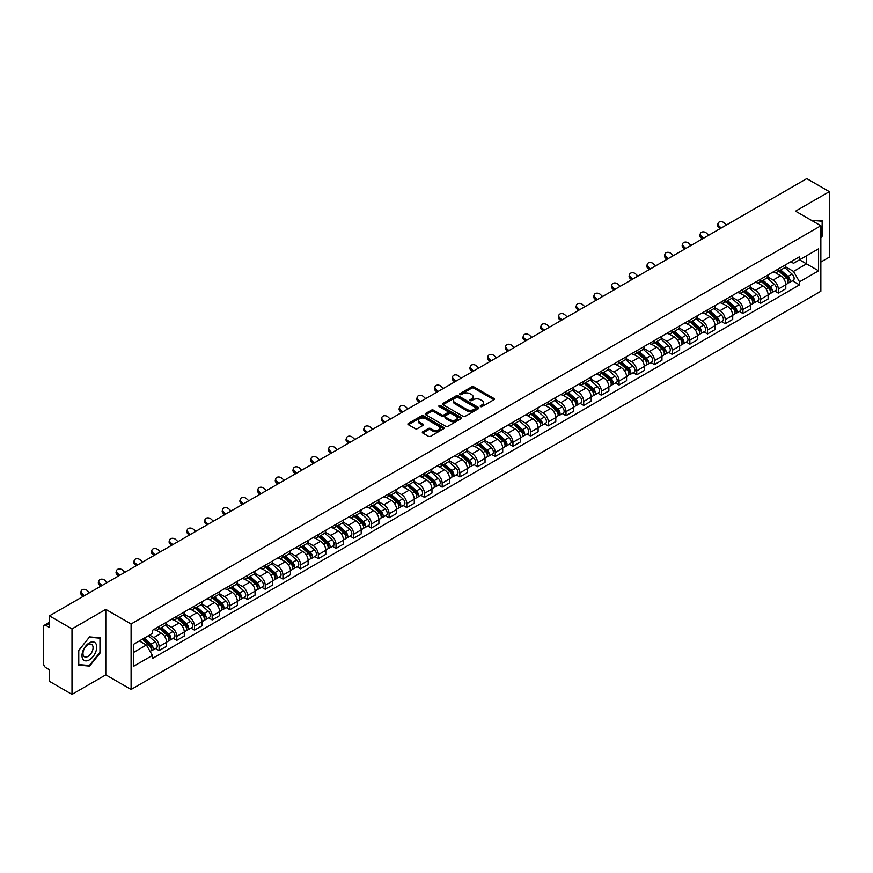 <?xml version="1.0" encoding="UTF-8"?>
<svg xmlns="http://www.w3.org/2000/svg" width="873" height="873" viewBox="0 0 873 873"><rect width="100%" height="100%" fill="white"/><g stroke="black" fill="none" stroke-linecap="round" stroke-linejoin="round"><path stroke-width="1.31" d="M480.532 406.567A1.102 0.633 0 0 0 482.092 406.567L493.922 399.736A1.571 0.906 0 0 0 494.38 399.092A1.571 0.906 0 0 0 493.922 398.448L473.886 386.881A1.571 0.906 0 0 0 471.66 386.881L459.831 393.712A1.102 0.633 0 0 0 461.391 394.607L462.919 393.723A5.042 2.914 0 0 1 470.045 393.723L471.715 394.694A5.042 2.914 0 0 1 473.188 396.746A5.042 2.914 0 0 1 471.715 398.797L470.187 399.681A1.102 0.633 0 0 0 471.736 400.587L473.275 399.703A5.042 2.914 0 0 1 480.401 399.703L482.071 400.663A5.042 2.914 0 0 1 483.544 402.726A5.042 2.914 0 0 1 482.071 404.777L480.532 405.661A1.102 0.633 0 0 0 480.532 406.567L480.532 405.661M422.783 431.742A1.571 0.906 0 0 0 422.325 432.386A1.571 0.906 0 0 0 422.783 433.03L428.414 436.271A1.571 0.906 0 0 0 430.64 436.271L443.768 428.687A1.571 0.906 0 0 0 444.237 428.043A1.571 0.906 0 0 0 443.768 427.399L423.732 415.832A1.571 0.906 0 0 0 421.506 415.832L408.368 423.416A1.571 0.906 0 0 0 407.909 424.06A1.571 0.906 0 0 0 408.368 424.704L415.166 428.621A1.571 0.906 0 0 0 417.392 428.621L423.012 425.38A1.571 0.906 0 0 0 423.47 424.736A1.571 0.906 0 0 0 423.012 424.092L419.64 422.15A4.212 2.433 0 0 1 418.407 420.426A4.212 2.433 0 0 1 421.004 418.178A4.212 2.433 0 0 1 425.598 418.713L438.792 426.33A4.212 2.433 0 0 1 440.025 428.043A4.212 2.433 0 0 1 437.428 430.291A4.212 2.433 0 0 1 432.833 429.767L430.64 428.49A1.571 0.906 0 0 0 428.414 428.49L422.783 431.742L422.783 433.03M131.092 623.988L105.797 609.387L72.001 628.898L49.434 615.869L806.783 178.616L829.35 191.656L795.554 211.168L820.849 225.769L131.092 623.988L131.092 689.474L820.849 291.244L820.849 225.769M463.028 416.279A1.571 0.906 0 0 0 465.254 416.279L478.393 408.695A1.571 0.906 0 0 0 478.851 408.062A1.571 0.906 0 0 0 478.393 407.418L458.358 395.851A1.571 0.906 0 0 0 456.132 395.851L442.993 403.435A1.571 0.906 0 0 0 442.535 404.068A1.571 0.906 0 0 0 442.993 404.712L463.028 416.279M439.588 406.796A1.102 0.633 0 0 1 440.712 406.96L440.712 405.65L461.086 417.414A1.571 0.906 0 0 1 461.544 418.047A1.571 0.906 0 0 1 461.086 418.691L447.947 426.275A1.571 0.906 0 0 1 445.721 426.275L425.686 414.708L431.306 411.489L431.306 410.179L425.686 413.42A1.571 0.906 0 0 0 425.216 414.064A1.571 0.906 0 0 0 425.686 414.708L425.686 413.42M431.306 411.489A1.571 0.906 0 0 1 433.532 411.489L433.532 410.179A1.571 0.906 0 0 0 431.306 410.179M433.532 410.179L441.662 414.871A1.571 0.906 0 0 0 443.888 414.871L447.609 412.722A1.571 0.906 0 0 0 448.078 412.078A1.571 0.906 0 0 0 447.609 411.434L439.152 406.545A1.102 0.633 0 0 1 440.712 405.65M72.001 628.898L72.001 694.384L49.434 681.344L49.434 669.755L45.92 667.725A3.208 1.855 -120 0 1 43.65 663.796L43.65 626.738A3.208 1.855 -120 0 1 44.316 625.275L49.434 622.318M820.849 262.042L829.35 257.131L829.35 191.656M72.001 694.384L105.797 674.862L131.092 689.474M49.434 615.869L49.434 627.458L45.92 625.428A3.208 1.855 -120 0 0 44.316 625.275M778.312 268.982A7.377 4.256 60 0 1 776.784 272.289L784.27 267.967A7.377 4.256 -120 0 0 785.798 264.661M767.694 276.927L773.096 280.047A7.377 4.256 60 0 1 778.312 289.083L785.798 284.762A7.377 4.256 -120 0 0 780.582 275.726L775.224 272.627M785.798 284.762L785.798 288.756L778.312 293.077L774.722 291.004M776.784 272.289A7.377 4.256 60 0 1 773.151 271.961M778.312 289.083L778.312 293.077M760.623 279.196A7.377 4.256 60 0 1 759.095 282.503L766.581 278.181A7.377 4.256 -120 0 0 768.109 274.875M757.033 301.218L760.623 303.291L768.109 298.97L768.109 294.976A7.377 4.256 -120 0 0 762.893 285.94L757.535 282.841M759.095 282.503A7.377 4.256 60 0 1 755.461 282.175M750.005 287.141L755.407 290.262A7.377 4.256 60 0 1 760.623 299.297L760.623 303.291M742.934 289.41A7.377 4.256 60 0 1 741.406 292.717L748.892 288.396A7.377 4.256 -120 0 0 750.42 285.089M739.344 311.432L742.934 313.505L750.42 309.184L750.42 305.19A7.377 4.256 -120 0 0 745.204 296.154L739.846 293.055M741.406 292.717A7.377 4.256 60 0 1 737.772 292.39M732.305 297.355L737.718 300.476A7.377 4.256 60 0 1 742.934 309.511L742.934 313.505M725.245 299.625A7.377 4.256 60 0 1 723.717 302.931L731.192 298.61A7.377 4.256 -120 0 0 732.72 295.303M721.655 321.646L725.245 323.719L732.72 319.398L732.72 315.404A7.377 4.256 -120 0 0 727.504 306.368L722.146 303.269M723.717 302.931A7.377 4.256 60 0 1 720.083 302.604M714.616 307.569L720.029 310.69A7.377 4.256 60 0 1 725.245 319.725L725.245 323.719M707.545 309.839A7.377 4.256 60 0 1 706.017 313.145L713.503 308.824A7.377 4.256 -120 0 0 715.031 305.517M703.954 331.86L707.545 333.933L715.031 329.612L715.031 325.618A7.377 4.256 -120 0 0 709.814 316.583L704.456 313.483M706.017 313.145A7.377 4.256 60 0 1 702.383 312.818M696.927 317.783L702.329 320.904A7.377 4.256 60 0 1 707.545 329.939L707.545 333.933M689.856 320.053A7.377 4.256 60 0 1 688.328 323.359L695.814 319.038A7.377 4.256 -120 0 0 697.341 315.731M686.265 342.074L689.856 344.148L697.341 339.826L697.341 335.832A7.377 4.256 -120 0 0 692.125 326.797L686.767 323.697M688.328 323.359A7.377 4.256 60 0 1 684.694 323.032M679.238 327.997L684.639 331.118A7.377 4.256 60 0 1 689.856 340.154L689.856 344.148M672.166 330.267A7.377 4.256 60 0 1 670.639 333.573L678.125 329.252A7.377 4.256 -120 0 0 679.652 325.945M668.576 352.288L672.166 354.362L679.652 350.04L679.652 346.046A7.377 4.256 -120 0 0 674.436 337.011L669.078 333.912M670.639 333.573A7.377 4.256 60 0 1 667.005 333.246M661.538 338.211L666.95 341.332A7.377 4.256 60 0 1 672.166 350.368L672.166 354.362M654.477 340.481A7.377 4.256 60 0 1 652.949 343.787L660.425 339.466A7.377 4.256 -120 0 0 661.952 336.16M650.887 362.502L654.477 364.576L661.963 360.254L661.963 356.26A7.377 4.256 -120 0 0 656.736 347.225L651.378 344.126M652.949 343.787A7.377 4.256 60 0 1 649.316 343.46M643.848 348.425L649.261 351.546A7.377 4.256 60 0 1 654.477 360.582L654.477 364.576M636.777 350.695A7.377 4.256 60 0 1 635.249 354.001L642.735 349.68A7.377 4.256 -120 0 0 644.263 346.374M633.187 372.716L636.777 374.79L644.263 370.468L644.263 366.474A7.377 4.256 -120 0 0 639.047 357.439L633.689 354.34M635.249 354.001A7.377 4.256 60 0 1 631.626 353.674M626.159 358.639L631.561 361.76A7.377 4.256 60 0 1 636.777 370.796L636.777 374.79M619.088 360.909A7.377 4.256 60 0 1 617.56 364.216L625.046 359.894A7.377 4.256 -120 0 0 626.574 356.588M615.498 382.931L619.088 385.004L626.574 380.683L626.574 376.689A7.377 4.256 -120 0 0 621.358 367.653L616 364.554M617.56 364.216A7.377 4.256 60 0 1 613.926 363.888M608.47 368.853L613.872 371.974A7.377 4.256 60 0 1 619.088 381.01L619.088 385.004M601.399 371.123A7.377 4.256 60 0 1 599.871 374.43L607.357 370.108A7.377 4.256 -120 0 0 608.885 366.802M597.809 393.145L601.399 395.218L608.885 390.897L608.885 386.903A7.377 4.256 -120 0 0 603.669 377.867L598.311 374.768M599.871 374.43A7.377 4.256 60 0 1 596.237 374.102M590.77 379.068L596.183 382.188A7.377 4.256 60 0 1 601.399 391.224L601.399 395.218M583.71 381.337A7.377 4.256 60 0 1 582.182 384.644L589.657 380.322A7.377 4.256 -120 0 0 591.185 377.016M580.119 403.359L583.71 405.432L591.196 401.111L591.196 397.117A7.377 4.256 -120 0 0 585.969 388.081L580.621 384.982M582.182 384.644A7.377 4.256 60 0 1 578.548 384.316M573.081 389.282L578.493 392.403A7.377 4.256 60 0 1 583.71 401.438L583.71 405.432M566.01 391.551A7.377 4.256 60 0 1 564.482 394.858L571.968 390.537A7.377 4.256 -120 0 0 573.496 387.23M562.419 413.573L566.01 415.646L573.496 411.325L573.496 407.331A7.377 4.256 -120 0 0 568.279 398.295L562.921 395.196M564.482 394.858A7.377 4.256 60 0 1 560.859 394.531M555.392 399.496L560.793 402.617A7.377 4.256 60 0 1 566.01 411.652L566.01 415.646M548.32 401.766A7.377 4.256 60 0 1 546.793 405.072L554.279 400.751A7.377 4.256 -120 0 0 555.806 397.444M544.73 423.787L548.32 425.86L555.806 421.539L555.806 417.545A7.377 4.256 -120 0 0 550.59 408.509L545.232 405.421M546.793 405.072A7.377 4.256 60 0 1 543.159 404.745M537.703 409.71L543.104 412.831A7.377 4.256 60 0 1 548.32 421.866L548.32 425.86M530.631 411.98A7.377 4.256 60 0 1 529.103 415.286L536.589 410.965A7.377 4.256 -120 0 0 538.117 407.658M527.041 434.001L530.631 436.074L538.117 431.753L538.117 427.759A7.377 4.256 -120 0 0 532.901 418.724L527.543 415.635M529.103 415.286A7.377 4.256 60 0 1 525.47 414.959M520.002 419.924L525.415 423.045A7.377 4.256 60 0 1 530.631 432.08L530.631 436.074M512.942 422.194A7.377 4.256 60 0 1 511.414 425.5L518.9 421.179A7.377 4.256 -120 0 0 520.428 417.872M509.352 444.215L512.942 446.289L520.428 441.967L520.428 437.973A7.377 4.256 -120 0 0 515.201 428.938L509.854 425.849M511.414 425.5A7.377 4.256 60 0 1 507.78 425.173M502.313 430.138L507.726 433.259A7.377 4.256 60 0 1 512.942 442.295L512.942 446.289M495.242 432.408A7.377 4.256 60 0 1 493.714 435.714L501.2 431.393A7.377 4.256 -120 0 0 502.728 428.086M491.652 454.429L495.242 456.503L502.728 452.181L502.728 448.187A7.377 4.256 -120 0 0 497.512 439.152L492.154 436.064M493.714 435.714A7.377 4.256 60 0 1 490.091 435.387M484.624 440.352L490.026 443.473A7.377 4.256 60 0 1 495.242 452.509L495.242 456.503M477.553 442.622A7.377 4.256 60 0 1 476.025 445.928L483.511 441.607A7.377 4.256 -120 0 0 485.039 438.301M473.963 464.643L477.553 466.717L485.039 462.395L485.039 458.401A7.377 4.256 -120 0 0 479.823 449.366L474.465 446.278M476.025 445.928A7.377 4.256 60 0 1 472.391 445.601M466.935 450.566L472.337 453.687A7.377 4.256 60 0 1 477.553 462.723L477.553 466.717M459.864 452.836A7.377 4.256 60 0 1 458.336 456.153L465.822 451.832A7.377 4.256 -120 0 0 467.35 448.515M456.273 474.857L459.864 476.931L467.35 472.609L467.35 468.615A7.377 4.256 -120 0 0 462.133 459.58L456.775 456.492M458.336 456.153A7.377 4.256 60 0 1 454.702 455.815M449.235 460.78L454.647 463.901A7.377 4.256 60 0 1 459.864 472.937L459.864 476.931M442.175 463.05A7.377 4.256 60 0 1 440.647 466.368L448.133 462.046A7.377 4.256 -120 0 0 449.66 458.729M438.584 485.072L442.175 487.145L449.66 482.824L449.66 478.83A7.377 4.256 -120 0 0 444.433 469.794L439.086 466.706M440.647 466.368A7.377 4.256 60 0 1 437.013 466.029M431.546 470.994L436.958 474.115A7.377 4.256 60 0 1 442.175 483.151L442.175 487.145M424.474 473.264A7.377 4.256 60 0 1 422.947 476.582L430.433 472.26A7.377 4.256 -120 0 0 431.96 468.943M420.895 495.286L424.474 497.359L431.96 493.038L431.96 489.044A7.377 4.256 -120 0 0 426.744 480.008L421.386 476.92M422.947 476.582A7.377 4.256 60 0 1 419.324 476.243M413.857 481.209L419.258 484.329A7.377 4.256 60 0 1 424.474 493.365L424.474 497.359M406.785 483.478A7.377 4.256 60 0 1 405.258 486.796L412.743 482.474A7.377 4.256 -120 0 0 414.271 479.157M403.195 505.5L406.785 507.573L414.271 503.252L414.271 499.258A7.377 4.256 -120 0 0 409.055 490.222L403.697 487.134M405.258 486.796A7.377 4.256 60 0 1 401.624 486.457M396.167 491.423L401.569 494.544A7.377 4.256 60 0 1 406.785 503.579L406.785 507.573M389.096 493.692A7.377 4.256 60 0 1 387.568 497.01L395.054 492.688A7.377 4.256 -120 0 0 396.582 489.371M385.506 515.714L389.096 517.787L396.582 513.466L396.582 509.472A7.377 4.256 -120 0 0 391.366 500.436L386.008 497.348M387.568 497.01A7.377 4.256 60 0 1 383.934 496.672M378.467 501.637L383.88 504.758A7.377 4.256 60 0 1 389.096 513.793L389.096 517.787M371.407 503.907A7.377 4.256 60 0 1 369.879 507.224L377.365 502.903A7.377 4.256 -120 0 0 378.893 499.585M367.817 525.928L371.407 528.001L378.893 523.68L378.893 519.686A7.377 4.256 -120 0 0 373.666 510.65L368.319 507.562M369.879 507.224A7.377 4.256 60 0 1 366.245 506.886M360.778 511.851L366.191 514.972A7.377 4.256 60 0 1 371.407 524.007L371.407 528.001M353.707 514.121A7.377 4.256 60 0 1 352.179 517.438L359.665 513.117A7.377 4.256 -120 0 0 361.193 509.799M350.128 536.142L353.707 538.215L361.193 533.894L361.193 529.9A7.377 4.256 -120 0 0 355.977 520.865L350.619 517.776M352.179 517.438A7.377 4.256 60 0 1 348.556 517.1M343.089 522.065L348.491 525.186A7.377 4.256 60 0 1 353.707 534.221L353.707 538.215M336.018 524.335A7.377 4.256 60 0 1 334.49 527.652L341.976 523.331A7.377 4.256 -120 0 0 343.504 520.013M332.427 546.356L336.018 548.43L343.504 544.108L343.504 540.114A7.377 4.256 -120 0 0 338.288 531.079L332.929 527.99M334.49 527.652A7.377 4.256 60 0 1 330.856 527.314M325.4 532.279L330.802 535.4A7.377 4.256 60 0 1 336.018 544.436L336.018 548.43M318.329 534.549A7.377 4.256 60 0 1 316.801 537.866L324.287 533.545A7.377 4.256 -120 0 0 325.815 530.227M314.738 556.57L318.329 558.644L325.815 554.322L325.815 550.328A7.377 4.256 -120 0 0 320.598 541.293L315.24 538.205M316.801 537.866A7.377 4.256 60 0 1 313.167 537.528M307.7 542.493L313.112 545.614A7.377 4.256 60 0 1 318.329 554.65L318.329 558.644M300.639 544.763A7.377 4.256 60 0 1 299.112 548.08L306.598 543.759A7.377 4.256 -120 0 0 308.125 540.442M297.049 566.784L300.639 568.858L308.125 564.536L308.125 560.542A7.377 4.256 -120 0 0 302.909 551.507L297.551 548.419M299.112 548.08A7.377 4.256 60 0 1 295.478 547.742M290.011 552.707L295.423 555.828A7.377 4.256 60 0 1 300.639 564.864L300.639 568.858M282.939 554.977A7.377 4.256 60 0 1 281.412 558.294L288.898 553.973A7.377 4.256 -120 0 0 290.425 550.656M279.36 576.998L282.939 579.072L290.425 574.75L290.425 570.756A7.377 4.256 -120 0 0 285.209 561.721L279.851 558.633M281.412 558.294A7.377 4.256 60 0 1 277.789 557.956M272.321 562.921L277.723 566.042A7.377 4.256 60 0 1 282.939 575.078L282.939 579.072M265.25 565.191A7.377 4.256 60 0 1 263.722 568.509L271.208 564.187A7.377 4.256 -120 0 0 272.736 560.87M261.66 587.213L265.25 589.286L272.736 584.965L272.736 580.971A7.377 4.256 -120 0 0 267.52 571.935L262.162 568.847M263.722 568.509A7.377 4.256 60 0 1 260.089 568.17M254.632 573.135L260.034 576.256A7.377 4.256 60 0 1 265.25 585.292L265.25 589.286M247.561 575.405A7.377 4.256 60 0 1 246.033 578.723L253.519 574.401A7.377 4.256 -120 0 0 255.047 571.084M243.971 597.427L247.561 599.5L255.047 595.179L255.047 591.185A7.377 4.256 -120 0 0 249.831 582.149L244.473 579.061M246.033 578.723A7.377 4.256 60 0 1 242.399 578.384M236.932 583.35L242.345 586.47A7.377 4.256 60 0 1 247.561 595.506L247.561 599.5M229.872 585.619A7.377 4.256 60 0 1 228.344 588.937L235.83 584.615A7.377 4.256 -120 0 0 237.358 581.298M226.282 607.641L229.872 609.714L237.358 605.393L237.358 601.399A7.377 4.256 -120 0 0 232.142 592.363L226.784 589.275M228.344 588.937A7.377 4.256 60 0 1 224.71 588.598M219.243 593.564L224.656 596.685A7.377 4.256 60 0 1 229.872 605.72L229.872 609.714M212.172 595.833A7.377 4.256 60 0 1 210.644 599.151L218.13 594.829A7.377 4.256 -120 0 0 219.658 591.512M208.592 617.855L212.172 619.928L219.658 615.607L219.658 611.613A7.377 4.256 -120 0 0 214.442 602.577L209.084 599.489M210.644 599.151A7.377 4.256 60 0 1 207.021 598.813M201.554 603.778L206.956 606.899A7.377 4.256 60 0 1 212.172 615.934L212.172 619.928M194.483 606.048A7.377 4.256 60 0 1 192.955 609.365L200.441 605.044A7.377 4.256 -120 0 0 201.969 601.726M190.892 628.069L194.483 630.142L201.969 625.821L201.969 621.827A7.377 4.256 -120 0 0 196.752 612.791L191.394 609.703M192.955 609.365A7.377 4.256 60 0 1 189.321 609.027M183.865 613.992L189.266 617.113A7.377 4.256 60 0 1 194.483 626.148L194.483 630.142M176.793 616.262A7.377 4.256 60 0 1 175.266 619.579L182.752 615.258A7.377 4.256 -120 0 0 184.279 611.94M173.203 638.294L176.793 640.356L184.279 636.035L184.279 632.041A7.377 4.256 -120 0 0 179.063 623.006L173.705 619.917M175.266 619.579A7.377 4.256 60 0 1 171.632 619.241M166.165 624.206L171.577 627.327A7.377 4.256 60 0 1 176.793 636.362L176.793 640.356M159.104 626.476A7.377 4.256 60 0 1 157.577 629.793L165.062 625.472A7.377 4.256 -120 0 0 166.59 622.154M155.514 648.508L159.104 650.571L166.59 646.249L166.59 642.255A7.377 4.256 -120 0 0 161.374 633.22L156.016 630.131M157.577 629.793A7.377 4.256 60 0 1 153.943 629.455M149.578 635.053L153.888 637.541A7.377 4.256 60 0 1 159.104 646.577L159.104 650.571M790.851 261.747L793.513 263.286L818.579 248.816L806.554 255.756L806.554 263.875L793.513 271.405L785.384 266.712M133.362 652.535L146.402 645.005L152.415 655.416L133.362 666.415L133.362 644.416L152.415 633.416L152.415 630.339L799.526 256.738L799.526 259.816L818.579 270.816L799.526 281.815L793.513 271.405M818.579 248.816L818.579 270.816M152.415 655.416L152.415 658.493L799.526 284.893L799.526 281.815M820.849 237.849L822.715 235.514L822.715 220.924L811.454 220.345M105.797 609.387L105.797 674.862M78.635 665.106L89.581 666.088L100.526 652.469L100.526 637.879L89.581 636.897L78.635 650.516L78.635 665.106M146.402 645.005L139.364 640.946M792.422 280.79L799.526 284.893M822.148 235.186L822.715 235.514M88.424 665.412L89.581 666.088M99.959 652.142L100.526 652.469M480.979 406.72L482.071 406.087A5.042 2.914 0 0 0 483.544 404.035L483.544 402.726M473.188 396.746L473.188 398.055A5.042 2.914 0 0 1 471.715 400.107L470.623 400.74M493.922 398.448L493.922 399.736L473.886 388.19A1.571 0.906 0 0 0 471.66 388.19L460.267 394.76M478.371 408.717L458.358 397.16A1.571 0.906 0 0 0 456.132 397.16L443.015 404.723M475.61 408.509A1.102 0.633 0 0 0 475.61 407.604L458.019 397.455A1.102 0.633 0 0 0 456.459 397.455L454.844 398.383A5.042 2.914 0 0 0 453.371 400.445A5.042 2.914 0 0 0 454.844 402.497L466.869 409.437A5.042 2.914 0 0 0 473.995 409.437L475.61 408.509L475.61 409.819A1.102 0.633 0 0 0 475.927 409.372L475.927 408.062M453.371 400.445L453.371 401.755A5.042 2.914 0 0 0 454.844 403.806L454.844 402.497M475.61 409.819L473.995 410.746A5.042 2.914 0 0 1 466.869 410.746L454.844 403.806M433.532 411.489L441.662 416.181A1.571 0.906 0 0 0 443.888 416.181L447.609 414.031A1.571 0.906 0 0 0 448.078 413.387L448.078 412.078M440.712 406.96L461.064 418.702M450.086 419.738A4.212 2.433 0 0 0 454.68 420.262A4.212 2.433 0 0 0 457.277 418.014A4.212 2.433 0 0 0 456.044 416.301L451.396 413.616A1.571 0.906 0 0 0 449.169 413.616L445.437 415.766A1.571 0.906 0 0 0 444.979 416.41A1.571 0.906 0 0 0 445.437 417.054L450.086 419.738L450.086 421.048A4.212 2.433 0 0 0 454.68 421.572A4.212 2.433 0 0 0 457.277 419.324L457.277 418.014M444.979 416.41L444.979 417.72A1.571 0.906 0 0 0 445.437 418.363L445.437 417.054M450.086 421.048L445.437 418.363M440.025 428.043L440.025 429.352A4.212 2.433 0 0 1 437.428 431.6A4.212 2.433 0 0 1 432.833 431.076L430.64 429.8A1.571 0.906 0 0 0 428.414 429.8L422.805 433.041M418.407 420.426L418.407 421.735A4.212 2.433 0 0 0 419.64 423.46L419.64 422.15M422.99 425.391L419.64 423.46M443.768 427.399L443.768 428.687L423.732 417.141A1.571 0.906 0 0 0 421.506 417.141L408.389 424.714M778.825 271.11L786.038 277.549A4.005 2.313 60 0 1 787.293 283.747L785.798 284.609M779.022 271.285L782.415 273.238M779.556 270.695L787.577 277.854A1.921 1.113 60 0 1 788.177 280.822A1.921 1.113 60 0 1 788.003 280.899M780.757 269.997L787.97 276.435A4.005 2.313 60 0 1 789.225 282.634A4.005 2.313 60 0 1 788.013 282.765M784.772 267.585L792.051 274.078A4.005 2.313 60 0 1 793.306 280.277L789.225 282.634M726.434 225.005L724.197 222.921A3.688 2.663 17.7 0 0 720.64 221.655A3.688 2.663 17.7 0 0 718.075 223.302A3.688 2.663 17.7 0 0 718.981 225.932L718.544 227.296A3.688 2.663 -162.3 0 1 717.639 224.677L718.075 223.302M721.218 228.017L718.981 225.932M718.544 227.296L720.039 228.704M761.136 281.324L768.349 287.763A4.005 2.313 60 0 1 769.604 293.961L768.109 294.823M761.321 281.499L764.715 283.452M761.867 280.91L769.888 288.068A1.921 1.113 60 0 1 770.488 291.036A1.921 1.113 60 0 1 770.313 291.113M763.067 280.211L770.27 286.65A4.005 2.313 60 0 1 771.536 292.848A4.005 2.313 60 0 1 770.324 292.979M767.083 277.8L774.351 284.292A4.005 2.313 60 0 1 775.617 290.491L771.536 292.848M743.447 291.538L750.649 297.977A4.005 2.313 60 0 1 751.915 304.175L750.42 305.037M743.632 291.713L747.026 293.666M744.167 291.124L752.188 298.282A1.921 1.113 60 0 1 752.799 301.261A1.921 1.113 60 0 1 752.624 301.327M745.367 290.425L752.581 296.864A4.005 2.313 60 0 1 753.836 303.062A4.005 2.313 60 0 1 752.624 303.193M749.394 288.014L756.662 294.507A4.005 2.313 60 0 1 757.928 300.705L753.836 303.062M811.475 220.356L822.148 221.218L822.148 235.35L820.849 236.976M821.449 220.814L822.148 221.218M95.735 643.423A10.421 6.024 120 0 0 85.663 646.118A10.421 6.024 120 0 0 82.968 659.301A10.421 6.024 120 0 0 93.04 656.605A10.421 6.024 120 0 0 95.735 643.423M92.385 645.147A7.137 4.125 120 0 0 91.578 644.405A7.137 4.125 120 0 0 84.943 647.733A7.137 4.125 120 0 0 83.644 656.027A7.137 4.125 120 0 0 84.441 656.769A7.137 4.125 120 0 0 91.087 653.43A7.137 4.125 120 0 0 92.385 645.147M89.352 665.499L78.756 664.549L78.756 650.418L89.352 637.225L99.959 638.174L99.959 652.306L89.352 665.499M99.26 637.759L99.959 638.174M708.745 235.219L706.508 233.135A3.688 2.663 17.7 0 0 702.951 231.869A3.688 2.663 17.7 0 0 700.386 233.517A3.688 2.663 17.7 0 0 701.292 236.147L700.855 237.511A3.688 2.663 -162.3 0 1 699.95 234.892L700.386 233.517M703.529 238.231L701.292 236.147M700.855 237.511L702.35 238.918M691.045 245.433L688.819 243.349A3.688 2.663 17.7 0 0 685.25 242.083A3.688 2.663 17.7 0 0 682.697 243.731A3.688 2.663 17.7 0 0 683.603 246.361L683.166 247.725A3.688 2.663 -162.3 0 1 682.26 245.106L682.697 243.731M685.829 248.445L683.603 246.361M683.166 247.725L684.661 249.132M725.747 301.752L732.96 308.191A4.005 2.313 60 0 1 734.215 314.389L732.72 315.251M725.943 301.927L729.337 303.88M726.478 301.338L734.499 308.496A1.921 1.113 60 0 1 735.11 311.475A1.921 1.113 60 0 1 734.935 311.541M727.678 300.639L734.891 307.078A4.005 2.313 60 0 1 736.146 313.276A4.005 2.313 60 0 1 734.935 313.407M731.705 298.228L738.973 304.721A4.005 2.313 60 0 1 740.228 310.919L736.146 313.276M708.058 311.967L715.271 318.405A4.005 2.313 60 0 1 716.526 324.603L715.031 325.465M708.254 312.141L711.648 314.094M708.789 311.552L716.809 318.71A1.921 1.113 60 0 1 717.41 321.69A1.921 1.113 60 0 1 717.235 321.755M709.989 310.853L717.202 317.292A4.005 2.313 60 0 1 718.457 323.49A4.005 2.313 60 0 1 717.246 323.621M714.005 308.442L721.284 314.935A4.005 2.313 60 0 1 722.538 321.133L718.457 323.49M690.368 322.181L697.582 328.619A4.005 2.313 60 0 1 698.837 334.817L697.341 335.679M690.554 322.355L693.948 324.32M691.1 321.766L699.12 328.925A1.921 1.113 60 0 1 699.72 331.904A1.921 1.113 60 0 1 699.546 331.969M692.3 321.068L699.502 327.506A4.005 2.313 60 0 1 700.768 333.704A4.005 2.313 60 0 1 699.557 333.835M696.316 318.656L703.583 325.149A4.005 2.313 60 0 1 704.849 331.347L700.768 333.704M673.356 255.647L671.119 253.563A3.688 2.663 17.7 0 0 667.561 252.297A3.688 2.663 17.7 0 0 664.997 253.945A3.688 2.663 17.7 0 0 665.903 256.575L665.466 257.939A3.688 2.663 -162.3 0 1 664.56 255.32L664.997 253.945M668.14 258.659L665.903 256.575M665.466 257.939L666.961 259.346M655.667 265.872L653.43 263.777A3.688 2.663 17.7 0 0 649.872 262.511A3.688 2.663 17.7 0 0 647.308 264.159A3.688 2.663 17.7 0 0 648.213 266.789L647.777 268.153A3.688 2.663 -162.3 0 1 646.871 265.534L647.308 264.159M650.45 268.884L648.213 266.789M647.777 268.153L649.272 269.561M637.977 276.086L635.74 273.991A3.688 2.663 17.7 0 0 632.183 272.725A3.688 2.663 17.7 0 0 629.619 274.373A3.688 2.663 17.7 0 0 630.524 277.003L630.088 278.367A3.688 2.663 -162.3 0 1 629.182 275.748L629.619 274.373M632.761 279.098L630.524 277.003M630.088 278.367L631.583 279.775M672.679 332.395L679.881 338.833A4.005 2.313 60 0 1 681.147 345.031L679.652 345.894M672.865 332.569L676.259 334.534M673.399 331.98L681.42 339.139A1.921 1.113 60 0 1 682.031 342.118A1.921 1.113 60 0 1 681.857 342.183M674.6 331.282L681.813 337.72A4.005 2.313 60 0 1 683.068 343.918A4.005 2.313 60 0 1 681.857 344.049M678.627 328.87L685.894 335.363A4.005 2.313 60 0 1 687.16 341.561L683.068 343.918M620.277 286.3L618.051 284.205A3.688 2.663 17.7 0 0 614.483 282.939A3.688 2.663 17.7 0 0 611.929 284.587A3.688 2.663 17.7 0 0 612.835 287.217L612.399 288.581A3.688 2.663 -162.3 0 1 611.493 285.962L611.929 284.587M615.061 289.312L612.835 287.217M612.399 288.581L613.894 289.989M654.979 342.609L662.192 349.047A4.005 2.313 60 0 1 663.447 355.246L661.952 356.108M655.176 342.783L658.569 344.748M655.71 342.194L663.731 349.353A1.921 1.113 60 0 1 664.342 352.332A1.921 1.113 60 0 1 664.167 352.397M656.911 341.496L664.124 347.934A4.005 2.313 60 0 1 665.379 354.132A4.005 2.313 60 0 1 664.167 354.263M660.937 339.084L668.205 345.577A4.005 2.313 60 0 1 669.46 351.775L665.379 354.132M602.588 296.514L600.362 294.419A3.688 2.663 17.7 0 0 596.794 293.153A3.688 2.663 17.7 0 0 594.229 294.801A3.688 2.663 17.7 0 0 595.135 297.431L594.699 298.806A3.688 2.663 -162.3 0 1 593.793 296.176L594.229 294.801M597.372 299.526L595.135 297.431M594.699 298.806L596.194 300.203M637.29 352.823L644.503 359.261A4.005 2.313 60 0 1 645.758 365.46L644.263 366.322M637.486 352.998L640.88 354.962M638.021 352.408L646.042 359.567A1.921 1.113 60 0 1 646.642 362.546A1.921 1.113 60 0 1 646.467 362.611M639.222 351.71L646.435 358.148A4.005 2.313 60 0 1 647.69 364.347A4.005 2.313 60 0 1 646.478 364.478M643.237 349.298L650.516 355.791A4.005 2.313 60 0 1 651.771 361.989L647.69 364.347M584.899 306.729L582.662 304.633A3.688 2.663 17.7 0 0 579.105 303.368A3.688 2.663 17.7 0 0 576.54 305.015A3.688 2.663 17.7 0 0 577.446 307.645L577.009 309.02A3.688 2.663 -162.3 0 1 576.104 306.39L576.54 305.015M579.683 309.74L577.446 307.645M577.009 309.02L578.504 310.417M619.601 363.037L626.814 369.475A4.005 2.313 60 0 1 628.069 375.674L626.574 376.536M619.786 363.212L623.18 365.176M620.332 362.622L628.353 369.781A1.921 1.113 60 0 1 628.953 372.76A1.921 1.113 60 0 1 628.778 372.826M621.532 361.924L628.735 368.362A4.005 2.313 60 0 1 630 374.561A4.005 2.313 60 0 1 628.789 374.692M625.548 359.512L632.816 366.005A4.005 2.313 60 0 1 634.082 372.204L630 374.561M567.21 316.943L564.973 314.847A3.688 2.663 17.7 0 0 561.415 313.582A3.688 2.663 17.7 0 0 558.851 315.229A3.688 2.663 17.7 0 0 559.757 317.859L559.32 319.234A3.688 2.663 -162.3 0 1 558.414 316.604L558.851 315.229M561.994 319.954L559.757 317.859M559.32 319.234L560.815 320.631M601.912 373.251L609.114 379.69A4.005 2.313 60 0 1 610.38 385.888L608.885 386.75M602.097 373.426L605.491 375.39M602.632 372.836L610.653 379.995A1.921 1.113 60 0 1 611.264 382.974A1.921 1.113 60 0 1 611.089 383.04M603.832 372.138L611.045 378.576A4.005 2.313 60 0 1 612.3 384.775A4.005 2.313 60 0 1 611.089 384.906M607.859 369.726L615.127 376.219A4.005 2.313 60 0 1 616.393 382.418L612.3 384.775M584.212 383.465L591.425 389.904A4.005 2.313 60 0 1 592.68 396.102L591.185 396.964M584.408 383.64L587.802 385.604M584.943 383.051L592.963 390.209A1.921 1.113 60 0 1 593.575 393.188A1.921 1.113 60 0 1 593.4 393.254M586.143 382.352L593.356 388.791A4.005 2.313 60 0 1 594.611 394.989A4.005 2.313 60 0 1 593.4 395.12M590.17 379.941L597.438 386.433A4.005 2.313 60 0 1 598.692 392.632L594.611 394.989M566.522 393.679L573.736 400.118A4.005 2.313 60 0 1 574.991 406.316L573.496 407.178M566.719 393.854L570.113 395.818M567.254 393.265L575.274 400.423A1.921 1.113 60 0 1 575.874 403.402A1.921 1.113 60 0 1 575.7 403.468M568.454 392.566L575.667 399.005A4.005 2.313 60 0 1 576.922 405.203A4.005 2.313 60 0 1 575.711 405.334M572.47 390.155L579.748 396.648A4.005 2.313 60 0 1 581.003 402.846L576.922 405.203M548.833 403.904L556.046 410.332A4.005 2.313 60 0 1 557.301 416.53L555.806 417.392M549.019 404.068L552.413 406.032M549.564 403.479L557.585 410.637A1.921 1.113 60 0 1 558.185 413.616A1.921 1.113 60 0 1 558.011 413.682M550.765 402.791L557.967 409.219A4.005 2.313 60 0 1 559.233 415.417A4.005 2.313 60 0 1 558.022 415.548M554.781 400.369L562.048 406.862A4.005 2.313 60 0 1 563.314 413.06L559.233 415.417M531.144 414.118L538.346 420.546A4.005 2.313 60 0 1 539.612 426.744L538.117 427.606M531.33 414.282L534.723 416.246M531.864 413.693L539.896 420.851A1.921 1.113 60 0 1 540.496 423.831A1.921 1.113 60 0 1 540.322 423.896M533.065 413.005L540.278 419.433A4.005 2.313 60 0 1 541.533 425.631A4.005 2.313 60 0 1 540.322 425.762M537.091 410.583L544.359 417.076A4.005 2.313 60 0 1 545.625 423.274L541.533 425.631M513.455 424.333L520.657 430.76A4.005 2.313 60 0 1 521.912 436.958L520.417 437.82M513.64 424.496L517.034 426.461M514.175 423.907L522.196 431.066A1.921 1.113 60 0 1 522.807 434.045A1.921 1.113 60 0 1 522.632 434.11M515.376 423.219L522.589 429.647A4.005 2.313 60 0 1 523.844 435.845A4.005 2.313 60 0 1 522.632 435.976M519.402 420.797L526.67 427.29A4.005 2.313 60 0 1 527.925 433.488L523.844 435.845M549.51 327.157L547.284 325.062A3.688 2.663 17.7 0 0 543.715 323.796A3.688 2.663 17.7 0 0 541.162 325.443A3.688 2.663 17.7 0 0 542.068 328.073L541.631 329.448A3.688 2.663 -162.3 0 1 540.725 326.818L541.162 325.443M544.294 330.169L542.068 328.073M541.631 329.448L543.126 330.845M531.821 337.371L529.595 335.276A3.688 2.663 17.7 0 0 526.026 334.01A3.688 2.663 17.7 0 0 523.462 335.658A3.688 2.663 17.7 0 0 524.367 338.288L523.931 339.662A3.688 2.663 -162.3 0 1 523.025 337.033L523.462 335.658M526.605 340.383L524.367 338.288M523.931 339.662L525.426 341.059M514.132 347.585L511.894 345.49A3.688 2.663 17.7 0 0 508.337 344.224A3.688 2.663 17.7 0 0 505.773 345.872A3.688 2.663 17.7 0 0 506.678 348.502L506.242 349.877A3.688 2.663 -162.3 0 1 505.336 347.247L505.773 345.872M508.915 350.597L506.678 348.502M506.242 349.877L507.737 351.273M496.442 357.799L494.205 355.704A3.688 2.663 17.7 0 0 490.648 354.438A3.688 2.663 17.7 0 0 488.083 356.086A3.688 2.663 17.7 0 0 488.989 358.716L488.553 360.091A3.688 2.663 -162.3 0 1 487.647 357.461L488.083 356.086M491.226 360.811L488.989 358.716M488.553 360.091L490.048 361.487M478.753 368.013L476.516 365.918A3.688 2.663 17.7 0 0 472.948 364.652A3.688 2.663 17.7 0 0 470.394 366.3A3.688 2.663 17.7 0 0 471.3 368.93L470.863 370.305A3.688 2.663 -162.3 0 1 469.958 367.675L470.394 366.3M473.526 371.025L471.3 368.93M470.863 370.305L472.358 371.702M461.053 378.227L458.827 376.132A3.688 2.663 17.7 0 0 455.259 374.866A3.688 2.663 17.7 0 0 452.694 376.514A3.688 2.663 17.7 0 0 453.6 379.144L453.163 380.519A3.688 2.663 -162.3 0 1 452.258 377.889L452.694 376.514M455.837 381.239L453.6 379.144M453.163 380.519L454.658 381.916M495.755 434.547L502.968 440.974A4.005 2.313 60 0 1 504.223 447.172L502.728 448.035M495.951 434.71L499.345 436.675M496.486 434.121L504.507 441.28A1.921 1.113 60 0 1 505.107 444.259A1.921 1.113 60 0 1 504.932 444.324M497.686 433.434L504.9 439.861A4.005 2.313 60 0 1 506.154 446.059A4.005 2.313 60 0 1 504.943 446.19M501.702 431.011L508.981 437.504A4.005 2.313 60 0 1 510.236 443.702L506.154 446.059M443.364 388.441L441.127 386.346A3.688 2.663 17.7 0 0 437.569 385.08A3.688 2.663 17.7 0 0 435.005 386.728A3.688 2.663 17.7 0 0 435.911 389.358L435.474 390.733A3.688 2.663 -162.3 0 1 434.568 388.103L435.005 386.728M438.148 391.453L435.911 389.358M435.474 390.733L436.969 392.13M478.066 444.761L485.279 451.188A4.005 2.313 60 0 1 486.534 457.387L485.039 458.249M478.251 444.924L481.645 446.889M478.797 444.335L486.818 451.494A1.921 1.113 60 0 1 487.418 454.473A1.921 1.113 60 0 1 487.243 454.538M479.997 443.648L487.199 450.075A4.005 2.313 60 0 1 488.465 456.273A4.005 2.313 60 0 1 487.254 456.404M484.013 441.225L491.281 447.718A4.005 2.313 60 0 1 492.547 453.916L488.465 456.273M425.675 398.655L423.438 396.56A3.688 2.663 17.7 0 0 419.88 395.294A3.688 2.663 17.7 0 0 417.316 396.942A3.688 2.663 17.7 0 0 418.222 399.572L417.785 400.947A3.688 2.663 -162.3 0 1 416.879 398.317L417.316 396.942M420.459 401.667L418.222 399.572M417.785 400.947L419.28 402.344M460.377 454.975L467.579 461.402A4.005 2.313 60 0 1 468.845 467.601L467.35 468.463M460.562 455.139L463.956 457.103M461.097 454.549L469.128 461.708A1.921 1.113 60 0 1 469.729 464.687A1.921 1.113 60 0 1 469.554 464.752M462.297 453.862L469.51 460.289A4.005 2.313 60 0 1 470.765 466.488A4.005 2.313 60 0 1 469.554 466.619M466.324 451.439L473.592 457.932A4.005 2.313 60 0 1 474.857 464.13L470.765 466.488M407.986 408.87L405.749 406.774A3.688 2.663 17.7 0 0 402.18 405.509A3.688 2.663 17.7 0 0 399.627 407.156A3.688 2.663 17.7 0 0 400.532 409.786L400.096 411.161A3.688 2.663 -162.3 0 1 399.19 408.531L399.627 407.156M402.759 411.881L400.532 409.786M400.096 411.161L401.591 412.558M442.687 465.189L449.89 471.616A4.005 2.313 60 0 1 451.145 477.815L449.65 478.677M442.873 465.353L446.267 467.317M443.408 464.763L451.428 471.922A1.921 1.113 60 0 1 452.039 474.901A1.921 1.113 60 0 1 451.865 474.967M444.608 464.076L451.821 470.503A4.005 2.313 60 0 1 453.076 476.702A4.005 2.313 60 0 1 451.865 476.833M448.635 461.653L455.902 468.146A4.005 2.313 60 0 1 457.157 474.345L453.076 476.702M390.286 419.084L388.059 416.988A3.688 2.663 17.7 0 0 384.491 415.723A3.688 2.663 17.7 0 0 381.927 417.37A3.688 2.663 17.7 0 0 382.832 420L382.396 421.375A3.688 2.663 -162.3 0 1 381.49 418.745L381.927 417.37M385.069 422.096L382.832 420M382.396 421.375L383.891 422.772M424.987 475.403L432.2 481.831A4.005 2.313 60 0 1 433.455 488.029L431.96 488.891M425.184 475.567L428.578 477.531M425.718 474.977L433.739 482.136A1.921 1.113 60 0 1 434.339 485.115A1.921 1.113 60 0 1 434.165 485.181M426.919 474.29L434.132 480.717A4.005 2.313 60 0 1 435.387 486.916A4.005 2.313 60 0 1 434.176 487.047M430.935 471.867L438.213 478.36A4.005 2.313 60 0 1 439.468 484.559L435.387 486.916M372.596 429.298L370.359 427.203A3.688 2.663 17.7 0 0 366.802 425.937A3.688 2.663 17.7 0 0 364.237 427.584A3.688 2.663 17.7 0 0 365.143 430.214L364.707 431.589A3.688 2.663 -162.3 0 1 363.801 428.959L364.237 427.584M367.38 432.31L365.143 430.214M364.707 431.589L366.202 432.986M407.298 485.617L414.511 492.045A4.005 2.313 60 0 1 415.766 498.243L414.271 499.105M407.495 485.781L410.877 487.745M408.029 485.192L416.05 492.35A1.921 1.113 60 0 1 416.65 495.329A1.921 1.113 60 0 1 416.476 495.395M409.23 484.504L416.432 490.932A4.005 2.313 60 0 1 417.698 497.13A4.005 2.313 60 0 1 416.486 497.261M413.245 482.092L420.513 488.574A4.005 2.313 60 0 1 421.779 494.773L417.698 497.13M354.907 439.512L352.67 437.417A3.688 2.663 17.7 0 0 349.113 436.151A3.688 2.663 17.7 0 0 346.548 437.799A3.688 2.663 17.7 0 0 347.454 440.429L347.018 441.803A3.688 2.663 -162.3 0 1 346.112 439.174L346.548 437.799M349.691 442.524L347.454 440.429M347.018 441.803L348.513 443.2M389.609 495.831L396.811 502.259A4.005 2.313 60 0 1 398.077 508.457L396.582 509.319M389.795 495.995L393.188 497.959M390.329 495.406L398.361 502.564A1.921 1.113 60 0 1 398.961 505.543A1.921 1.113 60 0 1 398.786 505.609M391.53 494.718L398.743 501.146A4.005 2.313 60 0 1 399.998 507.344A4.005 2.313 60 0 1 398.786 507.475M395.556 492.307L402.824 498.789A4.005 2.313 60 0 1 404.09 504.987L399.998 507.344M337.218 449.726L334.981 447.631A3.688 2.663 17.7 0 0 331.413 446.365A3.688 2.663 17.7 0 0 328.859 448.013A3.688 2.663 17.7 0 0 329.765 450.643L329.328 452.018A3.688 2.663 -162.3 0 1 328.423 449.388L328.859 448.013M331.991 452.738L329.765 450.643M329.328 452.018L330.823 453.414M371.92 506.045L379.122 512.473A4.005 2.313 60 0 1 380.388 518.671L378.882 519.544M372.105 506.209L375.499 508.173M372.64 505.62L380.661 512.778A1.921 1.113 60 0 1 381.272 515.757A1.921 1.113 60 0 1 381.097 515.823M373.84 504.932L381.054 511.36A4.005 2.313 60 0 1 382.309 517.558A4.005 2.313 60 0 1 381.097 517.689M377.867 502.521L385.135 509.003A4.005 2.313 60 0 1 386.39 515.201L382.309 517.558M319.518 459.94L317.292 457.845A3.688 2.663 17.7 0 0 313.723 456.579A3.688 2.663 17.7 0 0 311.17 458.227A3.688 2.663 17.7 0 0 312.065 460.857L311.628 462.232A3.688 2.663 -162.3 0 1 310.723 459.602L311.17 458.227M314.302 462.952L312.065 460.857M311.628 462.232L313.123 463.628M354.22 516.259L361.433 522.687A4.005 2.313 60 0 1 362.688 528.885L361.193 529.758M354.416 516.423L357.81 518.387M354.951 515.834L362.972 522.992A1.921 1.113 60 0 1 363.572 525.972A1.921 1.113 60 0 1 363.397 526.037M356.151 515.146L363.364 521.574A4.005 2.313 60 0 1 364.619 527.772A4.005 2.313 60 0 1 363.408 527.903M360.167 512.735L367.446 519.217A4.005 2.313 60 0 1 368.701 525.415L364.619 527.772M301.829 470.154L299.592 468.059A3.688 2.663 17.7 0 0 296.034 466.793A3.688 2.663 17.7 0 0 293.47 468.441A3.688 2.663 17.7 0 0 294.376 471.071L293.939 472.446A3.688 2.663 -162.3 0 1 293.033 469.816L293.47 468.441M296.613 473.166L294.376 471.071M293.939 472.446L295.434 473.843M336.531 526.474L343.744 532.901A4.005 2.313 60 0 1 344.999 539.099L343.504 539.972M336.727 526.637L340.11 528.601M337.262 526.048L345.282 533.207A1.921 1.113 60 0 1 345.883 536.186A1.921 1.113 60 0 1 345.708 536.251M338.462 525.36L345.664 531.788A4.005 2.313 60 0 1 346.93 537.986A4.005 2.313 60 0 1 345.719 538.117M342.478 522.949L349.746 529.431A4.005 2.313 60 0 1 351.011 535.629L346.93 537.986M284.14 480.368L281.903 478.273A3.688 2.663 17.7 0 0 278.345 477.007A3.688 2.663 17.7 0 0 275.781 478.655A3.688 2.663 17.7 0 0 276.686 481.285L276.25 482.66A3.688 2.663 -162.3 0 1 275.344 480.03L275.781 478.655M278.923 483.38L276.686 481.285M276.25 482.66L277.745 484.057M318.841 536.688L326.044 543.115A4.005 2.313 60 0 1 327.31 549.313L325.815 550.186M319.027 536.851L322.421 538.816M319.562 536.262L327.593 543.421A1.921 1.113 60 0 1 328.193 546.4A1.921 1.113 60 0 1 328.019 546.465M320.762 535.575L327.975 542.002A4.005 2.313 60 0 1 329.23 548.2A4.005 2.313 60 0 1 328.019 548.331M324.789 533.163L332.056 539.645A4.005 2.313 60 0 1 333.322 545.843L329.23 548.2M266.451 490.582L264.213 488.487A3.688 2.663 17.7 0 0 260.645 487.221A3.688 2.663 17.7 0 0 258.092 488.869A3.688 2.663 17.7 0 0 258.997 491.499L258.561 492.874A3.688 2.663 -162.3 0 1 257.655 490.244L258.092 488.869M261.223 493.594L258.997 491.499M258.561 492.874L260.056 494.271M301.152 546.902L308.355 553.329A4.005 2.313 60 0 1 309.62 559.528L308.114 560.401M301.338 547.065L304.732 549.03M301.872 546.476L309.893 553.635A1.921 1.113 60 0 1 310.504 556.614A1.921 1.113 60 0 1 310.33 556.679M303.073 545.789L310.286 552.216A4.005 2.313 60 0 1 311.541 558.414A4.005 2.313 60 0 1 310.33 558.545M307.1 543.377L314.367 549.859A4.005 2.313 60 0 1 315.622 556.057L311.541 558.414M248.75 500.796L246.524 498.701A3.688 2.663 17.7 0 0 242.956 497.435A3.688 2.663 17.7 0 0 240.402 499.083A3.688 2.663 17.7 0 0 241.308 501.713L240.861 503.088A3.688 2.663 -162.3 0 1 239.955 500.458L240.402 499.083M243.534 503.808L241.308 501.713M240.861 503.088L242.356 504.485M283.452 557.116L290.665 563.543A4.005 2.313 60 0 1 291.92 569.742L290.425 570.615M283.649 557.28L287.042 559.244M284.183 556.69L292.204 563.849A1.921 1.113 60 0 1 292.804 566.828A1.921 1.113 60 0 1 292.63 566.893M285.384 556.003L292.597 562.43A4.005 2.313 60 0 1 293.852 568.629A4.005 2.313 60 0 1 292.641 568.76M289.399 553.591L296.678 560.073A4.005 2.313 60 0 1 297.933 566.271L293.852 568.629M231.061 511.011L228.824 508.915A3.688 2.663 17.7 0 0 225.267 507.649A3.688 2.663 17.7 0 0 222.702 509.297A3.688 2.663 17.7 0 0 223.608 511.927L223.172 513.302A3.688 2.663 -162.3 0 1 222.266 510.672L222.702 509.297M225.845 514.022L223.608 511.927M223.172 513.302L224.667 514.699M265.763 567.33L272.976 573.757A4.005 2.313 60 0 1 274.231 579.956L272.736 580.829M265.959 567.494L269.353 569.458M266.494 566.904L274.515 574.063A1.921 1.113 60 0 1 275.115 577.042A1.921 1.113 60 0 1 274.94 577.108M267.695 566.217L274.897 572.644A4.005 2.313 60 0 1 276.163 578.843A4.005 2.313 60 0 1 274.951 578.974M271.71 563.805L278.978 570.287A4.005 2.313 60 0 1 280.244 576.486L276.163 578.843M213.372 521.225L211.135 519.129A3.688 2.663 17.7 0 0 207.578 517.864A3.688 2.663 17.7 0 0 205.013 519.511A3.688 2.663 17.7 0 0 205.919 522.141L205.482 523.516A3.688 2.663 -162.3 0 1 204.577 520.886L205.013 519.511M208.156 524.236L205.919 522.141M205.482 523.516L206.977 524.913M248.074 577.544L255.276 583.972A4.005 2.313 60 0 1 256.542 590.17L255.047 591.043M248.259 577.708L251.653 579.672M248.794 577.118L256.826 584.277A1.921 1.113 60 0 1 257.426 587.256A1.921 1.113 60 0 1 257.251 587.322M249.994 576.431L257.208 582.858A4.005 2.313 60 0 1 258.463 589.057A4.005 2.313 60 0 1 257.251 589.188M254.021 574.019L261.289 580.501A4.005 2.313 60 0 1 262.555 586.7L258.463 589.057M195.683 531.439L193.446 529.344A3.688 2.663 17.7 0 0 189.877 528.078A3.688 2.663 17.7 0 0 187.324 529.725A3.688 2.663 17.7 0 0 188.23 532.355L187.793 533.73A3.688 2.663 -162.3 0 1 186.887 531.1L187.324 529.725M190.456 534.451L188.23 532.355M187.793 533.73L189.288 535.127M230.385 587.758L237.587 594.186A4.005 2.313 60 0 1 238.853 600.395L237.347 601.257M230.57 587.922L233.964 589.886M231.105 587.333L239.126 594.491A1.921 1.113 60 0 1 239.737 597.47A1.921 1.113 60 0 1 239.562 597.536M232.305 586.645L239.518 593.073A4.005 2.313 60 0 1 240.773 599.282A4.005 2.313 60 0 1 239.562 599.402M236.332 584.233L243.6 590.715A4.005 2.313 60 0 1 244.855 596.925L240.773 599.282M177.983 541.653L175.757 539.558A3.688 2.663 17.7 0 0 172.188 538.292A3.688 2.663 17.7 0 0 169.635 539.94A3.688 2.663 17.7 0 0 170.541 542.57L170.093 543.944A3.688 2.663 -162.3 0 1 169.187 541.315L169.635 539.94M172.767 544.665L170.541 542.57M170.093 543.944L171.588 545.341M212.685 597.972L219.898 604.4A4.005 2.313 60 0 1 221.153 610.609L219.658 611.471M212.881 598.136L216.275 600.1M213.416 597.547L221.436 604.705A1.921 1.113 60 0 1 222.037 607.684A1.921 1.113 60 0 1 221.862 607.75M214.616 596.859L221.829 603.287A4.005 2.313 60 0 1 223.084 609.496A4.005 2.313 60 0 1 221.873 609.616M218.632 594.448L225.911 600.93A4.005 2.313 60 0 1 227.166 607.139L223.084 609.496M160.294 551.867L158.057 549.772A3.688 2.663 17.7 0 0 154.499 548.517A3.688 2.663 17.7 0 0 151.935 550.154A3.688 2.663 17.7 0 0 152.84 552.784L152.404 554.159A3.688 2.663 -162.3 0 1 151.498 551.529L151.935 550.154M155.078 554.879L152.84 552.784M152.404 554.159L153.899 555.555M194.995 608.186L202.209 614.614A4.005 2.313 60 0 1 203.464 620.823L201.969 621.685M195.192 608.35L198.586 610.314M195.727 607.761L203.747 614.919A1.921 1.113 60 0 1 204.347 617.898A1.921 1.113 60 0 1 204.173 617.964M196.927 607.073L204.129 613.501A4.005 2.313 60 0 1 205.395 619.71A4.005 2.313 60 0 1 204.184 619.83M200.943 604.662L208.211 611.144A4.005 2.313 60 0 1 209.476 617.353L205.395 619.71M142.605 562.081L140.367 559.986A3.688 2.663 17.7 0 0 136.81 558.731A3.688 2.663 17.7 0 0 134.246 560.368A3.688 2.663 17.7 0 0 135.151 562.998L134.715 564.373A3.688 2.663 -162.3 0 1 133.809 561.743L134.246 560.368M137.388 565.093L135.151 562.998M134.715 564.373L136.21 565.769M177.306 618.4L184.509 624.828A4.005 2.313 60 0 1 185.774 631.037L184.279 631.899M177.492 618.575L180.886 620.528M178.027 617.975L186.058 625.133A1.921 1.113 60 0 1 186.658 628.113A1.921 1.113 60 0 1 186.484 628.178M179.227 617.287L186.44 623.715A4.005 2.313 60 0 1 187.695 629.924A4.005 2.313 60 0 1 186.484 630.044M183.254 614.876L190.521 621.358A4.005 2.313 60 0 1 191.787 627.567L187.695 629.924M124.915 572.295L122.678 570.2A3.688 2.663 17.7 0 0 119.11 568.945A3.688 2.663 17.7 0 0 116.556 570.582A3.688 2.663 17.7 0 0 117.462 573.212L117.026 574.587A3.688 2.663 -162.3 0 1 116.12 571.957L116.556 570.582M119.688 575.307L117.462 573.212M117.026 574.587L118.521 575.984M159.617 628.615L166.819 635.042A4.005 2.313 60 0 1 168.085 641.251L166.579 642.113M159.803 628.789L163.196 630.743M160.337 628.189L168.358 635.348A1.921 1.113 60 0 1 168.969 638.327A1.921 1.113 60 0 1 168.795 638.403M161.538 627.501L168.751 633.929A4.005 2.313 60 0 1 170.006 640.138A4.005 2.313 60 0 1 168.795 640.258M165.564 625.09L172.832 631.572A4.005 2.313 60 0 1 174.087 637.781L170.006 640.138M107.215 582.509L104.989 580.414A3.688 2.663 17.7 0 0 101.421 579.159A3.688 2.663 17.7 0 0 98.867 580.796A3.688 2.663 17.7 0 0 99.773 583.426L99.326 584.801A3.688 2.663 -162.3 0 1 98.42 582.171L98.867 580.796M101.999 585.521L99.773 583.426M99.326 584.801L100.821 586.198M142.364 639.222L149.13 645.256A4.005 2.313 60 0 1 150.385 651.465L150.189 651.574M142.43 639.178L145.507 640.957M143.085 638.796L150.669 645.562A1.921 1.113 60 0 1 151.269 648.541A1.921 1.113 60 0 1 151.094 648.617M144.285 638.108L151.062 644.143A4.005 2.313 60 0 1 152.317 650.352A4.005 2.313 60 0 1 151.105 650.472M148.377 635.751L155.143 641.786A4.005 2.313 60 0 1 156.398 647.995L152.317 650.352M89.526 592.723L87.289 590.628A3.688 2.663 17.7 0 0 83.732 589.373A3.688 2.663 17.7 0 0 81.167 591.01A3.688 2.663 17.7 0 0 82.073 593.64L81.636 595.015A3.688 2.663 -162.3 0 1 80.731 592.385L81.167 591.01M84.31 595.735L82.073 593.64M81.636 595.015L83.131 596.412M176.793 636.362L184.279 632.041M194.483 626.148L201.969 621.827M212.172 615.934L219.658 611.613M229.872 605.72L237.358 601.399M247.561 595.506L255.047 591.185M265.25 585.292L272.736 580.971M282.939 575.078L290.425 570.756M300.639 564.864L308.125 560.542M318.329 554.65L325.815 550.328M336.018 544.436L343.504 540.114M353.707 534.221L361.193 529.9M371.407 524.007L378.893 519.686M389.096 513.793L396.582 509.472M406.785 503.579L414.271 499.258M424.474 493.365L431.96 489.044M442.175 483.151L449.66 478.83M459.864 472.937L467.35 468.615M477.553 462.723L485.039 458.401M495.242 452.509L502.728 448.187M512.942 442.295L520.428 437.973M530.631 432.08L538.117 427.759M548.32 421.866L555.806 417.545M566.01 411.652L573.496 407.331M583.71 401.438L591.196 397.117M601.399 391.224L608.885 386.903M619.088 381.01L626.574 376.689M636.777 370.796L644.263 366.474M654.477 360.582L661.963 356.26M672.166 350.368L679.652 346.046M689.856 340.154L697.341 335.832M707.545 329.939L715.031 325.618M725.245 319.725L732.72 315.404M742.934 309.511L750.42 305.19M760.623 299.297L768.109 294.976M159.104 646.577L166.59 642.255M153.888 637.541L161.374 633.22M171.577 627.327L179.063 623.006M189.266 617.113L196.752 612.791M206.956 606.899L214.442 602.577M224.656 596.685L232.142 592.363M242.345 586.47L249.831 582.149M260.034 576.256L267.52 571.935M277.723 566.042L285.209 561.721M295.423 555.828L302.909 551.507M313.112 545.614L320.598 541.293M330.802 535.4L338.288 531.079M348.491 525.186L355.977 520.865M366.191 514.972L373.666 510.65M383.88 504.758L391.366 500.436M401.569 494.544L409.055 490.222M419.258 484.329L426.744 480.008M436.958 474.115L444.433 469.794M454.647 463.901L462.133 459.58M472.337 453.687L479.823 449.366M490.026 443.473L497.512 439.152M507.726 433.259L515.201 428.938M525.415 423.045L532.901 418.724M543.104 412.831L550.59 408.509M560.793 402.617L568.279 398.295M578.493 392.403L585.969 388.081M596.183 382.188L603.669 377.867M613.872 371.974L621.358 367.653M631.561 361.76L639.047 357.439M649.261 351.546L656.736 347.225M666.95 341.332L674.436 337.011M684.639 331.118L692.125 326.797M702.329 320.904L709.814 316.583M720.029 310.69L727.504 306.368M737.718 300.476L745.204 296.154M755.407 290.262L762.893 285.94M773.096 280.047L780.582 275.726M49.434 623.398L45.92 625.428M482.071 406.087L482.071 404.777M470.187 400.587L470.187 399.681M471.715 400.107L471.715 398.797M459.831 394.607L459.831 393.712M471.66 388.19L471.66 386.881M473.886 388.19L473.886 386.881M442.993 404.712L442.993 403.435M456.132 397.16L456.132 395.851M458.358 397.16L458.358 395.851M478.393 408.695L478.393 407.418M466.869 410.746L466.869 409.437M473.995 410.746L473.995 409.437M441.662 416.181L441.662 414.871M443.888 416.181L443.888 414.871M447.609 414.031L447.609 412.722M461.086 418.691L461.086 417.414M428.414 429.8L428.414 428.49M430.64 429.8L430.64 428.49M432.833 431.076L432.833 429.767M423.012 425.38L423.012 424.092M408.368 424.704L408.368 423.416M421.506 417.141L421.506 415.832M423.732 417.141L423.732 415.832M786.038 277.549L783.79 278.847M788.581 279.949L787.861 280.364M792.051 274.078L787.97 276.435M768.349 287.763L766.101 289.061M770.892 290.163L770.161 290.578M774.351 284.292L770.27 286.65M750.649 297.977L748.401 299.275M753.192 300.377L752.471 300.792M756.662 294.507L752.581 296.864M732.96 308.191L730.712 309.489M735.503 310.592L734.782 311.006M738.973 304.721L734.891 307.078M715.271 318.405L713.023 319.704M717.813 320.806L717.093 321.22M721.284 314.935L717.202 317.292M697.582 328.619L695.334 329.918M700.124 331.02L699.393 331.434M703.583 325.149L699.502 327.506M679.881 338.833L677.634 340.132M682.424 341.234L681.704 341.649M685.894 335.363L681.813 337.72M662.192 349.047L659.944 350.346M664.735 351.448L664.015 351.863M668.205 345.577L664.124 347.934M644.503 359.261L642.255 360.56M647.046 361.662L646.326 362.077M650.516 355.791L646.435 358.148M626.814 369.475L624.566 370.774M629.357 371.876L628.625 372.291M632.816 366.005L628.735 368.362M609.114 379.69L606.866 380.988M611.657 382.09L610.936 382.505M615.127 376.219L611.045 378.576M591.425 389.904L589.177 391.202M593.967 392.304L593.247 392.719M597.438 386.433L593.356 388.791M573.736 400.118L571.488 401.416M576.278 402.518L575.558 402.933M579.748 396.648L575.667 399.005M556.046 410.332L553.798 411.63M558.589 412.733L557.858 413.147M562.048 406.862L557.967 409.219M538.346 420.546L536.098 421.845M540.889 422.947L540.169 423.361M544.359 417.076L540.278 419.433M520.657 430.76L518.409 432.059M523.2 433.161L522.48 433.575M526.67 427.29L522.589 429.647M502.968 440.974L500.72 442.273M505.511 443.375L504.79 443.79M508.981 437.504L504.9 439.861M485.279 451.188L483.031 452.487M487.821 453.589L487.09 454.004M491.281 447.718L487.199 450.075M467.579 461.402L465.331 462.701M470.121 463.803L469.401 464.218M473.592 457.932L469.51 460.289M449.89 471.616L447.642 472.915M452.432 474.017L451.712 474.432M455.902 468.146L451.821 470.503M432.2 481.831L429.953 483.129M434.743 484.231L434.023 484.646M438.213 478.36L434.132 480.717M414.511 492.045L412.263 493.343M417.054 494.445L416.323 494.86M420.513 488.574L416.432 490.932M396.811 502.259L394.563 503.557M399.354 504.659L398.634 505.074M402.824 498.789L398.743 501.146M379.122 512.473L376.874 513.771M381.665 514.874L380.944 515.288M385.135 509.003L381.054 511.36M361.433 522.687L359.185 523.986M363.976 525.088L363.255 525.502M367.446 519.217L363.364 521.574M343.744 532.901L341.496 534.2M346.286 535.302L345.555 535.716M349.746 529.431L345.664 531.788M326.044 543.115L323.796 544.414M328.586 545.516L327.866 545.931M332.056 539.645L327.975 542.002M308.355 553.329L306.107 554.628M310.897 555.73L310.177 556.145M314.367 549.859L310.286 552.216M290.665 563.543L288.417 564.842M293.208 565.944L292.488 566.359M296.678 560.073L292.597 562.43M272.976 573.757L270.728 575.056M275.519 576.158L274.788 576.573M278.978 570.287L274.897 572.644M255.276 583.972L253.028 585.27M257.819 586.372L257.099 586.798M261.289 580.501L257.208 582.858M237.587 594.186L235.339 595.484M240.13 596.586L239.409 597.012M243.6 590.715L239.518 593.073M219.898 604.4L217.65 605.698M222.44 606.8L221.72 607.226M225.911 600.93L221.829 603.287M202.209 614.614L199.961 615.912M204.751 617.015L204.02 617.44M208.211 611.144L204.129 613.501M184.509 624.828L182.261 626.127M187.051 627.229L186.331 627.654M190.521 621.358L186.44 623.715M166.819 635.042L164.571 636.341M169.362 637.443L168.642 637.868M172.832 631.572L168.751 633.929M149.13 645.256L147.188 646.38M151.673 647.657L150.953 648.082M155.143 641.786L151.062 644.143"/></g></svg>
